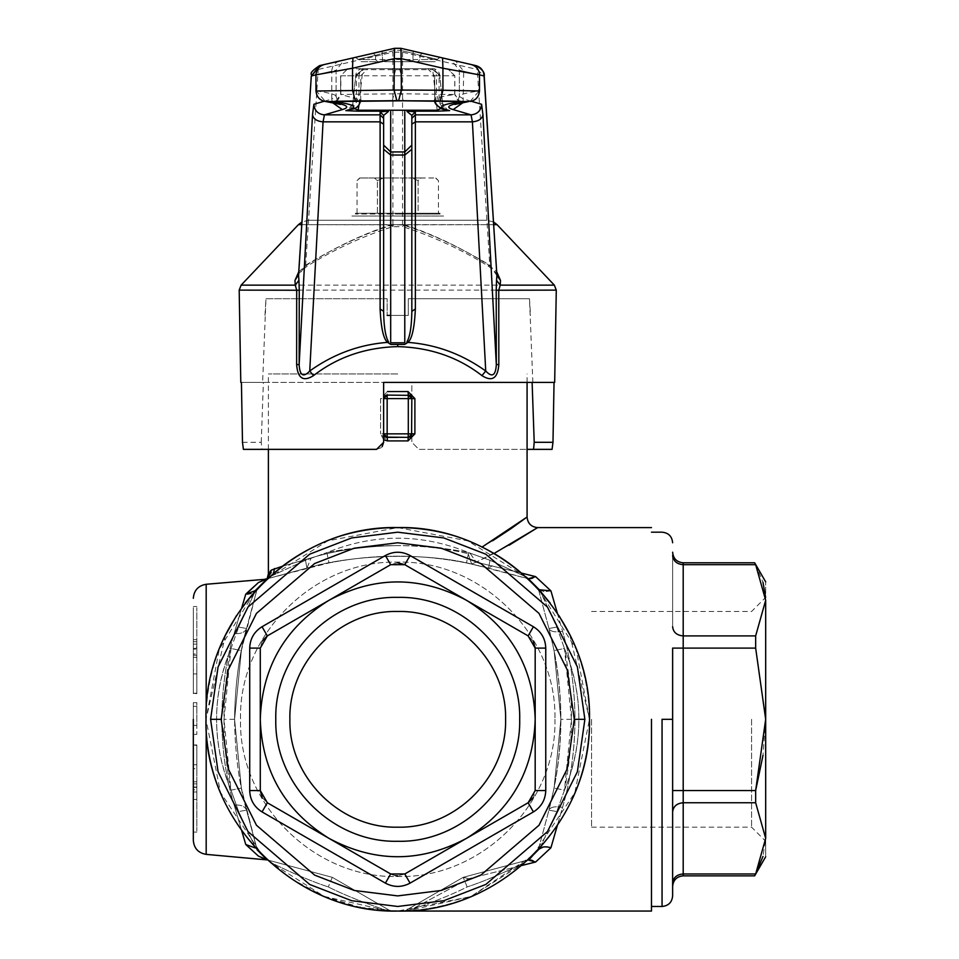 <?xml version="1.0" encoding="UTF-8"?>
<svg xmlns="http://www.w3.org/2000/svg" width="959" height="959" viewBox="0 0 959 959"><rect width="100%" height="100%" fill="white"/><g stroke="black" fill="none" stroke-linecap="round" stroke-linejoin="round"><path stroke-width="0.72" stroke-dasharray="4.79 3.6" d="M193.322 650.37L193.322 639.677L193.322 657.299L194.677 657.299L193.322 657.299L193.322 651.88M196.847 650.37L196.847 639.677L195.492 639.677L196.847 639.677L196.847 657.299L193.322 657.299L193.322 639.677L193.322 652.827M384.787 436.453L383.636 433.852L383.636 398.608A3.524 3.524 0 0 1 387.16 395.084L383.636 398.608L387.16 395.084L408.306 395.084L387.16 395.084L387.436 391.56L380.579 398.608L380.579 433.852L380.579 398.608L387.16 398.608L387.16 395.084L408.306 395.084L411.831 398.608L411.267 396.69M383.636 439.713L380.579 433.852L383.636 433.852L387.16 437.376L387.436 440.9L408.031 440.9L414.887 433.852L414.887 398.608M397.733 437.376L408.306 437.376L411.831 433.852L408.306 437.376L387.16 437.376L387.16 433.852L408.306 433.852L408.306 398.608L387.16 398.608L387.16 433.852L383.636 433.852L383.636 398.608M409.649 437.112A3.524 3.524 0 0 0 411.831 433.852L411.831 398.608A3.524 3.524 0 0 0 408.306 395.084L408.306 398.608L411.831 398.608L411.831 433.852L408.306 433.852L408.306 437.376L387.16 437.376A3.524 3.524 0 0 1 385.41 436.908L385.818 437.112M386.033 437.196L385.098 436.705M384.859 436.513A3.524 3.524 0 0 1 383.636 433.852L380.579 433.852L387.436 440.9M408.894 437.328L411.591 435.122M409.253 437.244A3.524 3.524 0 0 1 408.306 437.376L408.031 440.9M651.485 719.322L651.485 911.05L651.485 719.322M574.992 719.322C574.813 750.322 570.665 779.667 562.549 807.358L557.299 825.615L562.549 807.358C570.605 780.003 574.753 750.657 574.992 719.322C574.813 688.334 570.665 658.989 562.549 631.298C570.605 658.653 574.753 687.999 574.992 719.322M405.022 910.906L463.185 877.329L405.022 910.906L407.539 910.798L397.733 911.05L405.022 910.906L463.185 877.329L468.627 878.744L463.617 877.221L529.14 859.66L463.185 877.329L404.782 911.05L411.831 909.288L404.782 911.05L411.831 909.288L468.627 878.744L521.84 865.462L468.627 878.744L411.831 909.288L407.527 910.798C422.2 906.147 448.596 896.413 467.165 886.931C487.004 880.494 512.49 868.746 526.203 861.65L528.181 859.899L526.203 861.65C512.538 868.722 486.992 880.506 467.165 886.931L463.185 877.329L528.049 859.947L463.185 877.329L467.165 886.931C448.572 896.413 422.248 906.135 407.539 910.798L470.725 896.617M492.65 540.744L482.005 547.109M493.981 553.511L476.191 562.154L470.258 553.487L468.136 553.703C446.63 548.512 423.171 545.815 397.733 545.587C423.171 545.815 446.63 548.512 468.136 553.703L470.258 553.487L476.191 562.154L509.061 545.239M408.031 391.56L387.436 391.56M397.733 373.938L268.388 373.938L397.733 373.938M557.299 613.029L562.549 631.298L557.299 613.029M521.84 573.182L476.191 562.154L521.84 573.182M562.549 807.358C555.021 806.063 550.478 807.01 548.932 810.175C564.707 749.494 564.707 688.922 548.932 628.469L554.098 650.562L560.895 719.322L554.098 788.082L548.932 810.175C550.478 807.01 555.021 806.063 562.549 807.358M562.549 631.298C555.009 632.58 550.478 631.645 548.932 628.469C564.707 689.161 564.707 749.722 548.932 810.175L554.098 788.082C563.161 742.242 563.161 696.402 554.098 650.562L548.932 628.469C550.478 631.645 555.009 632.58 562.549 631.298M282.198 566.325L311.219 557.91C335.962 550.25 364.804 546.139 397.733 545.587C364.768 546.15 335.926 550.25 311.219 557.91L274.49 568.555L271.589 569.982L267.153 578.768L274.49 568.555M270.306 571.084L269.491 572.02M269.203 572.415L268.388 573.794M246.535 628.469L257.18 588.742L241.368 650.562L230.999 648.488C211.807 695.719 211.807 742.937 230.999 790.156C221.673 742.937 221.673 695.719 230.999 648.488L238.671 627.102L230.999 648.488L241.368 650.562L234.571 719.322L241.368 650.562L246.535 628.469C245.013 632.353 240.877 634.055 234.14 633.575C240.877 634.055 245.013 632.353 246.535 628.469C239.067 654.757 235.075 685.05 234.571 719.322L241.368 788.082L234.571 719.322C235.075 685.098 239.055 654.817 246.535 628.469L238.671 627.102L255.418 590.864L238.671 627.102L246.535 628.469L257.18 588.742L250.994 593.357M273.543 573.254L267.417 578.697L306.88 568.124L267.153 578.768L258.403 582.557C265.955 578.121 265.955 578.121 258.403 582.557L254.399 586.225M257.144 849.782L246.535 810.175L238.671 811.554L246.535 810.175C239.067 783.887 235.075 753.606 234.571 719.322C235.075 753.546 239.055 783.839 246.535 810.175L257.156 849.782L255.418 847.792L238.671 811.554L255.418 847.792L257.108 849.638L241.368 788.082L230.999 790.156L223.998 719.322L230.999 648.488C221.445 671.132 216.638 694.748 216.578 719.322C216.638 743.908 221.445 767.512 230.999 790.156L238.671 811.554L230.999 790.156L241.368 788.082L256.856 849.59M324.37 896.461L387.939 910.798C342.735 908.029 303.188 891.654 269.275 861.65L267.285 859.899L269.275 861.65C282.929 868.722 308.474 880.506 328.302 886.931C346.894 896.413 373.219 906.135 387.939 910.798L390.577 910.966L387.939 910.798C373.279 906.147 346.882 896.413 328.302 886.931C308.462 880.494 282.977 868.746 269.275 861.65L323.986 896.293M471.109 896.461L526.203 861.65C492.291 891.654 452.732 908.029 407.539 910.798C452.732 908.029 492.291 891.654 526.203 861.65M533.288 854.913L574.861 792.709L589.461 719.322C588.862 670.401 572.403 627.582 540.061 590.864L538.359 589.006L548.932 628.469L538.287 588.742L539.294 589.737L538.287 588.742L548.932 628.469L538.359 589.006L576.227 649.339L589.461 719.322C588.862 768.255 572.403 811.074 540.061 847.792L538.359 849.638L548.932 810.175L538.287 849.914L540.061 847.792L556.795 811.554L564.467 790.156C574.033 767.512 578.84 743.908 578.888 719.322C578.84 694.748 574.033 671.132 564.467 648.488L556.795 627.102L540.061 590.864L556.795 627.102L564.467 648.488L554.098 650.562L560.895 719.322L554.098 788.082C563.161 742.242 563.161 696.402 554.098 650.562L564.467 648.488C583.659 695.719 583.659 742.937 564.467 790.156L571.468 719.322L564.467 648.488C573.806 695.719 573.806 742.937 564.467 790.156L554.098 788.082L564.467 790.156L556.795 811.554L540.061 847.792C572.403 811.074 588.862 768.255 589.461 719.322L569.874 634.894M554.925 719.322C557.095 803.318 481.73 878.684 397.733 876.514C313.737 878.684 238.383 803.318 240.553 719.322C238.383 635.337 313.737 559.972 397.733 562.142C481.73 559.972 557.095 635.326 554.925 719.322C557.095 635.337 481.73 559.972 397.733 562.142C313.737 559.972 238.383 635.326 240.553 719.322C238.383 803.318 313.737 878.684 397.733 876.514C481.73 878.684 557.095 803.318 554.925 719.322M559.073 615.75L550.166 603.043M225.593 634.906L206.005 719.322C206.605 768.255 223.075 811.074 255.418 847.792C223.075 811.074 206.605 768.255 206.005 719.322C206.605 670.401 223.075 627.582 255.418 590.864L219.239 649.339L206.005 719.322L220.486 792.41L261.735 854.469M245.3 603.043L236.393 615.75M267.417 578.697L327.75 540.828L397.733 527.594L467.716 540.828L526.203 577.006C456.82 511.567 338.647 511.567 269.275 577.006C338.647 511.567 456.82 511.567 526.203 577.006L489.965 560.26L488.587 568.124L466.494 562.957L468.567 552.6L489.965 560.26L488.587 568.124L529.14 578.996L471.66 564.036L468.136 553.703L471.66 564.036C422.679 551.737 349.268 555.021 306.88 568.124L305.513 560.26L306.88 568.124L267.417 578.697L269.275 577.006L305.513 560.26L326.899 552.6L305.513 560.26L269.275 577.006C338.647 511.567 456.82 511.567 526.203 577.006L489.965 560.26L468.567 552.6C421.349 533.408 374.118 533.408 326.899 552.6L328.973 562.957L326.899 552.6C374.118 533.408 421.349 533.408 468.567 552.6C421.349 543.25 374.118 543.25 326.899 552.6C374.118 543.262 421.349 543.262 468.567 552.6L466.494 562.957L488.587 568.124L492.231 565.798L488.587 568.124L471.66 564.036L476.191 562.154L471.66 564.036C422.607 551.737 349.316 555.021 306.88 568.124L311.219 557.91L306.88 568.124L328.973 562.957C374.813 553.894 420.653 553.894 466.494 562.957C420.653 553.894 374.813 553.894 328.973 562.957L267.153 578.768M528.385 578.78L529.14 578.996M535.613 576.623L532.125 578.721M531.993 578.768L529.164 578.996M550.934 590.888L544.149 591.775M543.909 591.751L538.467 588.922M262.167 854.901L290.685 878.384M291.212 878.744L323.782 896.209M324.214 896.389L359.709 907.238M360.332 907.37L397.122 911.05M404.782 911.05L397.733 911.05L470.809 896.581L532.856 855.344M544.197 846.869L538.287 849.914L548.932 810.175L538.323 849.782M550.934 847.768L547.433 846.953M529.164 859.66L532.113 859.923L535.613 862.021M332.282 877.329L390.445 910.906L332.282 877.329L328.302 886.931L332.282 877.329L267.417 859.947L332.282 877.329M196.847 648.356L196.847 655.273L196.847 641.715L196.847 648.356L193.322 648.356L193.322 654.026L196.847 654.026M193.322 654.026L193.322 655.273L196.847 655.273L193.322 655.273L193.322 641.715L196.847 641.715L193.322 641.715L196.847 641.715L196.847 647.133L193.322 647.133L193.322 641.715L196.847 642.074M193.322 642.074L193.322 648.356M193.322 787.111L193.322 791.99L196.847 791.99L196.847 783.863L196.847 791.99L193.322 791.99L193.322 783.863L193.322 787.111L196.847 787.111M193.322 783.863L196.847 783.863L193.322 783.863L193.322 799.446L193.322 781.825L193.322 799.446L196.847 799.446L196.847 783.863L193.322 783.863L196.847 783.863L196.847 799.446L193.322 799.446L193.322 785.157M193.322 641.199L193.322 655.752M193.322 649.171L193.322 655.273L196.847 655.273L196.847 649.171L193.322 649.171M193.322 796.306L193.322 781.825L193.322 791.978L196.847 791.978L196.847 799.446L193.322 799.446L196.847 799.446L196.847 781.825L193.322 781.825L196.847 781.825L193.322 781.825L193.322 789.832L196.847 789.832L196.847 781.825L196.847 799.446L196.847 785.157M196.847 641.199L196.847 657.299L193.322 657.299L196.847 657.299L196.847 651.88M196.847 655.752L196.847 644.148L196.847 657.299L193.322 657.299L196.847 657.299L196.847 639.677L193.322 639.677L196.847 639.677L196.847 657.299L196.847 639.677L193.322 639.677L196.847 639.677L196.847 652.827M196.847 657.299L196.847 639.677L196.847 657.299L193.322 657.299L196.847 657.299M196.847 644.148L193.322 644.148M196.847 783.863L196.847 797.409M196.847 796.306L196.847 799.446M247.302 594.124L245.768 594.136L234.14 633.575L241.716 607.898M241.716 830.758L234.14 805.069C226.3 779.799 222.152 751.221 221.709 719.322C222.164 687.387 226.312 658.809 234.14 633.575C226.3 658.857 222.152 687.435 221.709 719.322C222.164 751.257 226.312 779.847 234.14 805.069C240.877 804.589 245.013 806.303 246.535 810.175L257.18 849.914M193.322 728.48L193.322 702.683L196.847 702.683L196.847 734.402L193.322 734.402L193.322 702.683L193.322 725.424L196.847 725.424L196.847 702.683L196.847 728.48M196.847 669.981L196.847 673.913C196.847 585.601 196.847 585.601 196.847 673.913C196.847 585.601 196.847 585.601 196.847 673.913L196.847 693.213L193.322 693.213L193.322 669.981L196.847 669.981L196.847 693.213L193.322 693.213L196.847 693.693L193.322 693.693M193.322 768.662L193.322 745.443L196.847 744.963L196.847 764.731C196.847 853.054 196.847 853.054 196.847 764.731C196.847 853.054 196.847 853.054 196.847 764.731L196.847 745.443L196.847 768.662L196.847 745.443L193.322 744.963L193.322 764.731C193.322 853.054 193.322 853.054 193.322 764.731C193.322 853.054 193.322 853.054 193.322 764.731L193.322 745.443L193.322 768.662L196.847 768.662M196.847 706.339L196.847 734.402L193.322 734.402L193.322 706.339L196.847 706.339L193.322 706.339L193.322 702.683L193.322 734.402M246.535 810.175C245.013 806.303 240.877 804.601 234.14 805.069L245.768 844.519L258.403 856.087C265.955 860.535 265.955 860.535 258.403 856.087L267.153 859.875M255.19 847.924L254.531 847.312M193.322 730.746L193.322 702.683L196.847 702.683L193.322 702.683L193.322 732.568M193.322 673.913L193.322 693.213L193.322 673.913C193.322 585.601 193.322 585.601 193.322 673.913C193.322 585.601 193.322 585.601 193.322 673.913L196.847 673.913L193.322 673.913M193.322 693.681L193.322 669.981M193.322 719.322L193.322 840.336L193.322 719.322M210.596 719.322L218.077 666.925L248.021 607.035L309.661 554.194L351.665 537.939L397.733 532.185L443.801 537.939L485.805 554.194L547.445 607.035L577.39 666.925L584.882 719.322L577.39 771.719L547.445 831.609L485.805 884.45L443.801 900.705L397.733 906.471L351.665 900.705L309.661 884.45L248.021 831.609L218.077 771.719L210.596 719.322L221.169 719.322L210.596 719.322M404.782 873.973L390.685 873.973L267.333 802.755L260.285 790.54L260.285 648.104L267.333 635.901L390.685 564.683L404.782 564.683L528.133 635.901L535.182 648.104L535.182 790.54L528.133 802.755L404.782 873.973L528.133 802.755L404.782 873.973L397.733 875.855L404.782 873.973L410.068 883.131C401.845 887.483 393.622 887.483 385.398 883.131L262.047 811.913C254.159 806.963 250.047 799.842 249.712 790.54L249.712 648.104C250.047 638.802 254.159 631.681 262.047 626.742L385.398 555.525C393.622 551.161 401.845 551.161 410.068 555.525L533.42 626.742C541.308 631.681 545.419 638.802 545.755 648.104L545.755 790.54C545.419 799.842 541.308 806.963 533.42 811.913L410.068 883.131M528.805 802.347L535.182 790.54L535.182 648.104L535.182 790.54L533.312 797.576M533.264 640.996L528.133 635.901L466.458 600.286C420.641 575.82 374.825 575.82 329.009 600.286L267.333 635.901L329.009 600.286C284.907 627.737 261.999 667.416 260.285 719.322L260.285 790.54L260.285 719.322C261.999 771.24 284.907 810.918 329.009 838.358L390.685 873.973L397.721 875.855M262.215 797.648L267.333 802.755L329.009 838.358C374.825 862.836 420.641 862.836 466.458 838.358C510.56 810.918 533.468 771.24 535.182 719.322C533.468 667.416 510.56 627.737 466.458 600.286M395.54 875.687L392.387 874.812M392.027 874.656L390.685 873.973L385.398 883.131M397.709 562.789L390.685 564.683L404.099 564.312M262.167 641.08L260.285 648.104L266.674 636.308M519.682 719.322C521.36 784.486 462.897 842.949 397.733 841.271C332.569 842.949 274.106 784.486 275.796 719.322C274.106 654.158 332.569 595.707 397.733 597.385C462.897 595.707 521.36 654.158 519.682 719.322M289.894 719.322C288.407 661.698 340.109 609.996 397.733 611.482C455.357 609.996 507.059 661.698 505.585 719.322C507.059 776.958 455.357 828.648 397.733 827.173C340.109 828.648 288.407 776.958 289.894 719.322C288.407 661.698 340.109 609.996 397.733 611.482C455.357 609.996 507.059 661.698 505.585 719.322C507.059 776.958 455.357 828.648 397.733 827.173C340.109 828.648 288.407 776.958 289.894 719.322M260.309 791.319L267.333 802.755L390.685 873.973M535.158 647.325L528.133 635.901L404.782 564.683L410.068 555.525M672.631 719.322L672.631 895.898L672.631 719.322L662.058 719.322L672.631 719.322M672.631 811.913L672.631 883.131L672.631 811.913C673.266 806.351 676.79 803.294 683.204 802.755L683.204 562.789M672.631 626.742L672.631 555.525L672.631 626.742C673.314 632.269 676.838 635.314 683.204 635.901L755.656 635.901L755.656 648.104L765.678 719.322L765.678 838.358L762.992 856.399M672.631 555.525C672.631 551.161 672.631 551.161 672.631 555.525C672.631 551.161 672.631 551.161 672.631 555.525L672.631 555.525C673.266 561.087 676.79 564.132 683.204 564.683L755.656 564.683L763.004 582.281M683.204 875.855L683.204 802.755L755.656 802.755L755.656 790.54L672.631 790.54L672.631 648.104L755.656 648.104M672.631 883.131C672.631 887.483 672.631 887.483 672.631 883.131C672.631 887.483 672.631 887.483 672.631 883.131C673.266 877.569 676.79 874.512 683.204 873.973L755.656 873.973L754.661 875.855M765.606 597.445L765.678 600.286L755.656 635.901M765.678 719.43L762.992 755.38M755.656 802.755L765.678 838.358C765.678 862.836 765.678 862.836 765.678 838.358M754.661 562.789L755.656 564.683M765.678 600.286C765.678 575.82 765.678 575.82 765.678 600.286L765.678 719.322M751.58 719.322L751.58 827.173L751.58 719.322M591.571 719.322L591.571 827.173L591.571 719.322M347.685 68.724L360.752 68.724L358.93 75.773L340.637 75.773L347.829 68.724L340.637 75.773L340.637 94.438L401.377 93.742L403.212 100.791M353.991 108.415L352.876 103.596L360.776 99.988L340.637 94.438L340.637 75.773L340.637 94.438C338.323 100.239 336.369 102.553 334.751 101.354M471.277 101.246L463.7 99.029L459.361 96.463C459.373 94.629 465.954 92.807 479.104 90.997L479.5 90.913M315.967 90.913L316.362 90.997C329.524 92.807 336.106 94.629 336.106 96.463L331.766 99.029L332.365 102.541M383.636 115.404L383.636 311.351M437.172 110.213L432.701 69.671L439.713 75.054L432.701 68.724L362.778 68.724L355.741 75.773L352.876 103.596L347.829 110.357C349.04 111.22 350.682 109.23 352.744 104.363L355.765 75.054L362.778 69.671L358.93 105.07M438.371 100.947L436.549 93.898L436.549 75.773L401.377 75.773L401.377 93.742L454.638 94.509C441.344 96.332 434.703 98.154 434.691 99.988L439.078 102.553L444.125 109.314M460.716 101.354C459.109 102.553 457.143 100.239 454.83 94.438L459.757 101.294M347.829 68.724L363.425 68.724L362.778 69.671L432.701 69.671L432.701 68.724L427.642 68.724L434.691 75.773L434.751 100.935L434.691 75.773L439.078 75.773L439.078 102.553L442.59 103.596L447.649 110.345C446.438 111.22 444.796 109.23 442.722 104.363L441.751 108.091M432.041 68.724L439.737 75.773L442.722 104.363L439.713 75.054A7.049 7.049 0 0 0 432.701 68.724M411.831 118.377L411.831 311.351M470.054 101.474L479.104 90.997L479.104 74.79L459.361 70.223L459.361 96.463C457.023 103.069 455.573 105.718 454.986 104.423M459.361 70.223L479.104 74.79C478.757 69.48 476.048 66.039 471.001 64.493L451.162 59.914L459.361 70.223L459.361 96.463L459.361 70.223M324.202 101.246L331.766 99.029L331.766 71.23L315.967 74.874L316.362 90.997L325.413 101.474M324.166 64.565L339.942 60.92C334.859 62.479 332.138 65.907 331.766 71.23L336.106 70.223L336.106 96.463C338.443 103.069 339.906 105.718 340.481 104.423M339.942 60.92L344.305 59.914L336.106 70.223L336.106 96.463L336.106 70.223L316.362 74.79C316.722 69.48 319.419 66.039 324.478 64.493M496.906 275.569L489.785 265.199C458.282 246.271 429.2 232.845 402.552 224.909L392.914 224.909C366.266 232.845 337.184 246.271 305.693 265.199L298.561 275.569M463.101 102.541L463.7 71.23L455.525 60.92L471.001 64.493M351.342 109.314L356.388 102.553L356.388 75.773L355.765 75.054A7.049 7.049 0 0 1 362.778 68.724M427.642 68.724L360.752 68.724M413.437 51.211L412.969 53.26L419.91 55.346L422.463 53.284L439.869 57.3L422.463 53.284L419.91 55.346L412.969 53.26L413.437 51.211L422.463 53.284L397.733 47.95L355.465 57.336L394.569 48.31L392.914 52.206L402.552 52.206L402.552 224.909L402.96 226.744L404.614 224.838C433.204 234.332 461.279 247.77 488.802 265.128L488.563 266.314L489.785 265.199L477.27 69.456L484.199 76.157M488.802 265.128L496.714 271.805M439.869 57.3L437.304 59.362L419.91 55.346L437.304 59.362L439.869 57.3M475.892 65.62L477.27 69.456L402.552 52.206L400.91 48.31L397.733 47.95L382.03 51.211L382.497 53.26L375.556 55.346L373.003 53.284L375.556 55.346L395.036 50.371L400.43 50.371L395.036 50.371L382.497 53.26L382.497 59.566L412.969 59.566L412.969 53.26L400.43 50.371L400.91 48.31L400.43 50.371L412.969 53.26L412.969 59.566L419.91 59.566L419.91 55.346L419.91 59.566L437.304 59.566L419.91 59.566L417.824 61.676L412.969 61.676L435.23 61.676L417.824 61.676M298.764 271.805L306.664 265.128C334.152 247.782 362.226 234.356 390.852 224.838L392.519 226.744L392.914 224.909L392.914 52.206L318.196 69.456L319.575 65.62M311.267 76.157L318.196 69.456L305.693 265.199L306.904 266.314L306.664 265.128M554.674 382.389L383.636 382.389L383.636 442.303M243.406 449.363L376.587 449.363L381.071 447.745M381.562 447.302L382.197 446.57M242.483 442.303L261.256 442.303L261.915 449.363M261.256 442.303L263.365 382.389L241.428 382.389M264.96 315.427L265.967 298.728L387.16 298.728L387.16 315.427L387.16 298.728L265.967 298.728L262.622 382.389L411.831 382.389L411.831 442.303L418.879 449.363L527.078 449.363L418.879 449.363L411.831 442.303L411.831 382.389L240.793 382.389M496.918 275.065C498.093 274.634 495.312 271.721 488.563 266.314C461.471 249.52 432.941 236.322 402.96 226.744L402.193 224.802M440.001 57.336L437.412 59.398M355.597 57.3L358.163 59.362L375.556 55.346L358.163 59.362L355.597 57.3M355.465 57.336L358.055 59.398M382.03 51.211L382.497 61.676L360.248 61.676L412.969 61.676L382.497 61.676M262.622 382.389L263.365 382.389M532.844 382.389L529.5 298.728L408.306 298.728L408.306 315.427L390.685 315.427L408.306 315.427L408.306 298.728L529.5 298.728L530.507 315.427M390.852 224.838L301.773 224.67M493.693 224.67L404.614 224.838M298.549 275.065C297.098 275.005 299.891 272.092 306.904 266.314C333.996 249.52 362.538 236.322 392.519 226.744L402.564 226.624L404.087 224.67L391.38 224.67L392.902 226.624L393.274 224.802M399.28 48.034L396.187 48.034L399.28 48.034M394.569 48.31L395.036 50.371L394.569 48.31L400.91 48.31A14.097 14.097 0 0 0 394.569 48.31L400.91 48.31M377.642 61.676L375.556 59.566L358.163 59.566L375.556 59.566L375.556 55.346L375.556 59.566L412.969 59.566L412.969 61.676M298.405 224.67L497.062 224.67M493.525 221.961L486.824 220.27L308.642 220.27L301.941 221.961M308.642 220.27L486.824 220.27M423.458 220.27L372.008 220.27L423.458 220.27M415.355 61.676L390.685 61.676L415.355 61.676M435.794 177.978L438.431 180.616L435.446 177.978L438.431 180.616L438.431 213.222L418.088 213.222L418.088 180.616L421.073 177.978L435.446 177.978L412.106 177.978L421.073 177.978L418.088 180.616L418.088 213.222L438.431 213.222M383.36 177.978L412.106 177.978L374.406 177.978L383.36 177.978L377.39 180.616L374.406 177.978L360.021 177.978L374.406 177.978L377.39 180.616L383.36 177.978M360.021 177.978L357.036 180.616L360.021 177.978M418.088 180.616L412.106 177.978L418.088 180.616M418.088 213.222L377.39 213.222L377.39 180.616L377.39 213.222L357.036 213.222L418.088 213.222M355.441 213.222L440.025 213.222L355.441 213.222L355.441 214.013L397.733 214.013L355.441 214.013M357.036 213.222L357.036 180.616L359.673 177.978M440.025 214.013L397.733 214.013L440.025 214.013L440.025 213.222M351.917 216.039L397.733 216.039L351.917 216.039M397.733 216.039L443.549 216.039L397.733 216.039M584.882 719.322L574.309 719.322L584.882 719.322M255.418 847.792C223.075 811.074 206.605 768.255 206.005 719.322M556.795 627.102L548.932 628.469L556.795 627.102M466.494 562.957C420.653 553.894 374.813 553.894 328.973 562.957M571.468 719.322L560.895 719.322M556.795 811.554L548.932 810.175L556.795 811.554M589.461 719.322C588.862 670.401 572.403 627.582 540.061 590.864M196.847 787.363L193.322 787.363M234.571 719.322L223.998 719.322M196.847 787.015L193.322 787.015M206.185 727.677L206.185 711.003M193.322 764.731L196.847 764.731L193.322 764.731M574.309 719.322L567.248 669.885L538.994 613.376L480.831 563.52L441.2 548.188L397.733 542.758L354.267 548.188L314.648 563.52L256.473 613.376L228.23 669.885L221.169 719.322L228.23 768.758L256.473 825.267L314.648 875.123L354.267 890.467L397.733 895.898L441.2 890.467L480.831 875.123L538.994 825.267L567.248 768.758L574.309 719.322M533.42 811.913L528.133 802.755M545.755 790.54L535.182 790.54M545.755 648.104L535.182 648.104M533.42 626.742L528.133 635.901M385.398 555.525L390.685 564.683M262.047 626.742L267.333 635.901M249.712 648.104L260.285 648.104M249.712 790.54L260.285 790.54M262.047 811.913L267.333 802.755M662.058 719.322L662.058 906.471L662.058 719.322M392.267 100.791L394.089 93.742L394.089 75.773L358.93 75.773L358.93 93.898L357.096 100.947M360.716 100.935L360.776 75.773L340.841 75.773L340.841 94.509L335.71 101.294M399.555 68.724L401.377 75.773L394.089 75.773L395.911 68.724M454.638 94.509L454.83 75.773L447.781 68.724M434.691 99.988L434.691 75.773L454.638 75.773L436.549 75.773L434.715 68.724M356.388 75.773L363.425 68.724M454.638 75.773L447.637 68.724M239.187 290.121L556.28 290.121M241.117 285.147L554.35 285.147M527.078 382.389L527.078 373.938M268.388 449.363L268.388 373.938M538.287 588.742L548.932 628.469M538.287 849.914L548.932 810.175M528.325 859.875L540.96 847.241M196.847 606.544L193.322 606.544M196.847 744.963L193.322 744.963L196.847 744.963M196.847 832.1L193.322 832.1M591.571 611.482L751.58 611.482L765.678 597.385M591.571 827.173L751.58 827.173L765.678 841.271M454.83 94.438L454.83 75.773M360.776 75.773L367.824 68.724"/><path stroke-width="1.44" d="M409.649 395.348L387.16 395.084A3.524 3.524 0 0 0 383.636 398.608L387.16 395.084L387.16 398.608L383.636 398.608L383.636 433.852L385.41 436.908A3.524 3.524 0 0 1 385.098 436.705L384.787 436.453M411.591 435.122L411.831 398.608L408.306 398.608L408.306 433.852L387.16 433.852L387.16 398.608L408.306 398.608L408.306 395.084L411.831 398.608A3.524 3.524 0 0 0 408.306 395.084L408.031 391.56L414.887 398.608L414.887 433.852L408.031 440.9L387.436 440.9L387.16 437.376L383.636 433.852A3.524 3.524 0 0 0 387.16 437.376L386.033 437.196M385.818 437.112L408.306 437.376A3.524 3.524 0 0 0 411.831 433.852L414.887 433.852L411.831 433.852L408.894 437.328M387.436 440.9L383.636 439.713M411.267 396.69L410.056 395.552M397.733 437.376L387.16 437.376L387.16 433.852L383.636 433.852M411.831 433.852L408.306 433.852L408.031 440.9M651.485 719.322L651.485 911.05L651.485 719.322M557.299 825.615L550.934 847.768L535.613 862.021L521.84 865.462L535.613 862.021L550.934 847.768L557.299 825.615M407.527 910.798L405.022 910.906M482.005 547.109L527.078 517.021L511.339 528.409M511.147 528.541L492.65 540.744M387.436 391.56L408.031 391.56M509.061 545.239L537.651 527.594L493.981 553.511M535.613 576.623L550.934 590.888L557.299 613.029L550.934 590.888L535.613 576.623L521.84 573.182L535.613 576.623L528.325 578.768L533.288 583.731L526.203 577.006M282.198 566.325L271.589 569.982C267.309 574.693 267.309 574.693 271.589 569.982L270.306 571.084M269.275 577.006L257.18 588.742L245.3 603.043M257.156 588.874L267.285 578.745L257.156 588.874M254.399 586.225L245.768 594.136L255.19 590.72L261.711 584.199M267.417 578.697L262.179 583.731L267.417 578.697L258.403 582.557C265.955 578.121 265.955 578.121 258.403 582.557L245.684 594.448M206.005 719.322C203.368 821.767 295.288 913.699 397.733 911.05C500.178 913.699 592.111 821.767 589.461 719.322C592.099 616.877 500.178 524.957 397.733 527.594C295.288 524.957 203.368 616.877 206.005 719.322M257.108 849.638L267.153 859.875L257.18 849.914M261.735 854.469L267.417 859.947L258.439 856.111M529.164 859.66L533.3 854.901L528.049 859.947L535.613 862.021M550.934 847.768C545.791 846.258 541.919 846.641 539.294 848.907L528.325 859.875L538.359 849.638M550.166 603.043L538.287 588.742L539.294 589.737L550.934 590.888M569.874 634.894L559.073 615.75M236.393 615.75L225.593 634.906M532.844 583.3L528.385 578.78M528.181 578.733L533.3 583.755M533.324 583.779L538.287 588.742L533.324 583.779M262.143 583.779L257.108 589.006M528.325 578.768L538.311 588.874M359.709 907.238L360.332 907.37M397.122 911.05L651.485 911.05M547.433 846.953L544.197 846.869M397.733 911.05L390.577 910.966L397.733 911.05M274.49 568.555L273.543 573.254M262.167 854.901L257.144 849.782L267.285 859.911L206.185 854.373L206.185 727.677M206.185 711.003L206.185 584.271L264.001 579.392M250.994 593.357L247.302 594.124M241.716 607.898L245.768 594.136M258.403 856.087C265.955 860.535 265.955 860.535 258.403 856.087L245.768 844.519L255.19 847.924L245.768 844.519L241.716 830.758M193.322 719.322L193.322 840.336L193.322 719.322M385.398 883.131C393.622 887.483 401.845 887.483 410.068 883.131L533.42 811.913C541.308 806.963 545.419 799.842 545.755 790.54L545.755 648.104C545.419 638.802 541.308 631.681 533.42 626.742L410.068 555.525C401.845 551.161 393.622 551.161 385.398 555.525L262.047 626.742C254.159 631.681 250.047 638.802 249.712 648.104L249.712 790.54C250.047 799.842 254.159 806.963 262.047 811.913L385.398 883.131L390.685 873.973L267.333 802.755L260.285 790.54L260.285 648.104L267.333 635.901L390.685 564.683L404.782 564.683L466.458 600.286L404.782 564.683L397.709 562.789M533.42 811.913L528.133 802.755L466.458 838.358C420.641 862.836 374.825 862.836 329.009 838.358C284.907 810.918 261.999 771.24 260.285 719.322C261.999 667.416 284.907 627.737 329.009 600.286C374.825 575.82 420.641 575.82 466.458 600.286L528.133 635.901L535.182 648.104L535.182 790.54L528.133 802.755L533.312 797.576M397.721 875.855L395.54 875.687M545.755 648.104L535.182 648.104L533.264 640.996M262.047 626.742L267.333 635.901L262.167 641.08M249.712 790.54L260.285 790.54L262.215 797.648M584.882 719.322L577.39 666.925L547.445 607.035L485.805 554.194L443.801 537.939L397.733 532.185L351.665 537.939L309.661 554.194L248.021 607.035L218.077 666.925L210.596 719.322L218.077 771.719L248.021 831.609L309.661 884.45L351.665 900.705L397.733 906.471L443.801 900.705L485.805 884.45L547.445 831.609L577.39 771.719L584.882 719.322L574.309 719.322L584.882 719.322M260.285 790.54L260.309 791.319M267.333 635.901L266.674 636.308M410.068 555.525L404.782 564.683L404.099 564.312M535.182 648.104L535.158 647.325M528.133 802.755L528.805 802.347M466.458 600.286C510.56 627.737 533.468 667.416 535.182 719.322C533.468 771.24 510.56 810.918 466.458 838.358L404.782 873.973L410.068 883.131M390.685 873.973L404.782 873.973M275.796 719.322C274.106 784.486 332.569 842.949 397.733 841.271C462.897 842.949 521.36 784.486 519.682 719.322C521.36 654.158 462.897 595.707 397.733 597.385C332.569 595.707 274.106 654.158 275.796 719.322M505.585 719.322C507.059 661.698 455.357 609.996 397.733 611.482C340.109 609.996 288.407 661.698 289.894 719.322C288.407 776.958 340.109 828.648 397.733 827.173C455.357 828.648 507.059 776.958 505.585 719.322C507.059 661.698 455.357 609.996 397.733 611.482C340.109 609.996 288.407 661.698 289.894 719.322C288.407 776.958 340.109 828.648 397.733 827.173C455.357 828.648 507.059 776.958 505.585 719.322M672.631 719.322L672.631 895.898L672.631 719.322L662.058 719.322L672.631 719.322M672.631 626.742C673.266 632.305 676.79 635.349 683.204 635.901L683.204 648.104L672.631 648.104L672.631 790.54L683.204 790.54L683.204 875.855C676.79 876.49 673.266 880.014 672.631 886.428M762.992 856.399L755.656 873.973L765.678 838.358L755.656 802.755L755.656 790.54L765.678 719.322L755.656 648.104L755.656 635.901L765.678 600.286L755.656 564.683L754.661 562.789L683.204 562.789L683.204 635.901L755.656 635.901M763.004 582.281L765.606 597.445M765.678 838.358C765.678 862.836 765.678 862.836 765.678 838.358L765.678 719.43M762.992 755.38L755.656 790.54L683.204 790.54L683.204 648.104L755.656 648.104M672.631 883.131C673.266 877.569 676.79 874.512 683.204 873.973L755.656 873.973L754.661 875.855L765.678 856.771M765.678 719.322L765.678 600.286C765.678 575.82 765.678 575.82 765.678 600.286M481.586 104.279C480.962 110.693 477.438 114.217 471.037 114.852L415.355 114.852L415.355 111.879L411.831 115.404L407.024 111.46L408.138 111.16L437.484 111.16L449.627 110.633L446.115 109.602C436.98 106.917 442.159 104.231 461.627 101.558L403.212 100.791L333.84 101.558C353.308 104.231 358.486 106.917 349.352 109.602L345.839 110.633L357.995 111.16L387.328 111.16L388.455 111.46L383.636 115.404L380.112 111.879L380.112 114.852L324.43 114.852L342.315 109.59C351.426 106.917 346.271 104.231 326.851 101.57L396.822 100.635L468.615 101.57C449.208 104.231 444.053 106.917 453.151 109.59L471.037 114.852L472.403 121.841C478.565 121.254 482.077 118.904 482.952 114.768L481.586 104.279L471.277 101.246M437.484 111.16L437.172 110.213L441.751 108.091M407.875 342.387C436.045 344.497 461.998 354.039 485.733 371.013L472.403 121.841L415.355 121.841L415.355 114.852L411.831 118.377L411.831 115.404L411.831 311.351C411.603 326.767 409.949 336.981 406.844 341.991L407.875 342.387C411.974 339.138 414.468 328.002 415.355 308.99L411.831 311.351M479.104 90.997L442.926 90.254L440.193 100.827M413.437 51.235L475.892 65.62C480.974 67.178 483.708 70.618 484.067 75.929L496.906 275.569L484.211 76.157C484.978 72.632 482.209 69.12 475.892 65.62L471.301 64.565C476.395 66.123 479.128 69.551 479.5 74.862L442.926 68.233L442.926 90.254L401.377 90.062L401.15 58.631L394.329 58.631L394.089 90.062L316.362 90.997M324.202 101.246L313.881 104.279C314.516 110.693 318.028 114.217 324.43 114.852L323.063 121.841C316.866 121.29 313.353 118.928 312.514 114.768L299.148 364.636L296.643 364.504L296.703 290.121L295.252 285.147L298.932 280.304L298.561 275.569L311.255 76.84L311.399 75.929L315.967 74.874C316.338 69.551 319.071 66.123 324.166 64.565L352.9 57.936L352.54 68.233L315.967 74.862L315.967 90.913C316.602 96.931 319.755 100.455 325.413 101.474L326.851 101.57M358.93 105.07L357.995 111.16M389.258 110.237L358.294 110.213L353.991 108.415M446.115 109.602L444.125 109.314C437.352 106.713 434.211 103.608 434.691 99.988C434.391 104.183 442.099 110.285 444.125 109.314L449.627 110.633M383.636 311.351C383.864 326.767 385.53 336.981 388.623 341.991L387.592 342.387C359.421 344.497 333.468 354.039 309.733 371.013L323.063 121.841L380.112 121.841L380.112 308.99L383.636 311.351L383.636 115.404M358.294 110.213L437.172 110.213M387.592 342.399L390.769 344.425L404.698 344.425L407.875 342.399M496.714 271.805L500.49 280.412L496.906 275.569L496.534 280.304L500.226 285.147L498.764 290.121L498.824 364.504L496.318 364.636C495.647 375.64 492.111 377.774 485.733 371.013L481.957 375.616C458.174 357.156 430.112 347.494 397.733 346.631C365.463 347.458 337.388 357.12 313.521 375.616L309.733 371.013C303.344 377.774 299.807 375.652 299.148 364.636L299.256 290.241L239.187 290.121L240.793 382.389L241.428 382.389L242.483 442.303L243.406 449.363L376.587 449.363L383.636 442.303L383.636 382.389L554.674 382.389L556.28 290.121L554.35 285.147L497.062 224.67L493.693 224.67M556.28 290.121L496.223 290.241L496.318 364.636L482.952 114.768M500.49 280.412L500.226 285.147L554.35 285.147M471.301 64.565L442.567 57.936L442.926 68.233L401.15 58.631L400.97 48.322L394.509 48.322L352.9 57.936L394.569 48.31M355.274 100.827L352.54 90.254L352.54 68.233L394.329 58.631L394.509 48.322L352.9 57.936M339.942 60.92L319.575 65.62L311.399 75.929M298.621 274.514L294.976 280.412L298.764 271.805M301.773 224.67L298.405 224.67L241.117 285.147L295.252 285.147L294.976 280.412M383.636 149.268L390.685 155.034L390.685 342.783L404.782 342.783L404.782 155.034L411.831 149.268M498.824 364.504C497.781 378.373 492.159 382.078 481.957 375.616M313.521 375.616C303.272 382.054 297.638 378.349 296.643 364.504M400.91 48.31L442.567 57.936M382.03 51.223L319.575 65.62C305.274 75.162 314.025 74.334 311.267 76.157L311.255 76.84M382.197 446.57L383.636 442.303M554.038 382.389L552.983 442.303L552.06 449.363L527.078 449.363L552.06 449.363M241.428 382.389L240.793 382.389M241.117 285.147L239.187 290.121M390.685 315.427L387.16 315.427L390.685 315.427M552.983 442.303L534.211 442.303L533.552 449.363M534.211 442.303L532.113 382.389M497.062 224.67L493.525 221.961M301.941 221.961L298.405 224.67M210.596 719.322L221.169 719.322L210.596 719.322M411.831 398.608L414.887 398.608M271.589 569.982L267.153 578.768L268.388 573.794L268.388 449.363M221.169 719.322L228.23 669.885L256.473 613.376L314.648 563.52L354.267 548.188L397.733 542.758L441.2 548.188L480.831 563.52L538.994 613.376L567.248 669.885L574.309 719.322L567.248 768.758L538.994 825.267L480.831 875.123L441.2 890.467L397.733 895.898L354.267 890.467L314.648 875.123L256.473 825.267L228.23 768.758L221.169 719.322M262.047 811.913L267.333 802.755M249.712 648.104L260.285 648.104M385.398 555.525L390.685 564.683M533.42 626.742L528.133 635.901M545.755 790.54L535.182 790.54M662.058 719.322L662.058 906.471L662.058 719.322M672.631 811.913C673.314 806.387 676.838 803.33 683.204 802.755L755.656 802.755M672.631 555.525C673.314 561.051 676.838 564.096 683.204 564.683L755.656 564.683M392.327 100.791L357.168 100.947M335.71 101.294L333.84 101.558M415.355 111.879L408.138 111.16M387.328 111.16L380.112 111.879M349.352 109.602L345.839 110.633M463.101 102.541L453.151 109.59M454.986 104.423L468.615 101.57M396.822 100.635L394.089 90.062L401.377 90.062L398.644 100.635M332.365 102.541L342.315 109.59M383.636 118.377L380.112 114.852L380.112 121.841L383.636 124.202M392.291 100.791L403.14 100.791M403.176 100.791L438.371 100.947M459.757 101.294L461.627 101.558M404.782 111.604L404.782 151.93L411.831 145.121M415.355 308.99L415.355 121.841L411.831 124.202M470.054 101.474C475.712 100.455 478.865 96.931 479.5 90.913L479.5 74.862L484.067 75.929M496.534 280.304L496.223 290.241M313.881 104.279L312.514 114.768M299.256 290.241L298.932 280.304M380.112 308.99C381.011 328.002 383.504 339.138 387.592 342.387M383.636 145.121L390.685 151.93L390.685 111.604M404.782 151.93L404.782 155.034L390.685 155.034L390.685 151.93L404.782 151.93M397.733 346.631L397.733 344.425M484.199 76.157L484.211 76.84M651.485 527.594L537.651 527.594C531.238 526.971 527.714 523.446 527.078 517.021L527.078 382.389M538.467 588.922L540.96 591.403M264.996 579.128L267.153 578.768M206.185 584.271C198.285 585.649 193.994 590.324 193.322 598.32M206.185 854.373C198.285 853.007 193.994 848.319 193.322 840.336M651.485 532.185L662.058 532.185C668.483 532.808 672.007 536.333 672.631 542.758M651.485 906.471L662.058 906.471C668.483 905.835 672.007 902.311 672.631 895.898M683.204 562.789C676.79 562.154 673.266 558.629 672.631 552.216M683.204 875.855L754.661 875.855M765.678 581.873L754.661 562.789M357.132 100.947L334.979 101.318M325.413 101.474L340.481 104.423M351.342 109.314C356.412 108.882 359.553 105.766 360.776 99.988M438.335 100.947L460.488 101.318M298.549 275.065L311.267 76.157"/></g></svg>
